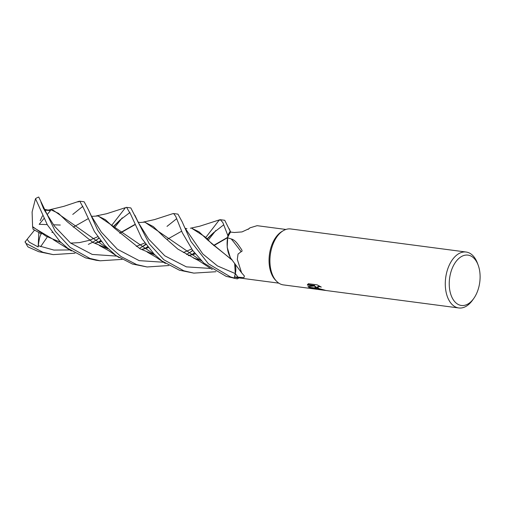<?xml version="1.0" encoding="UTF-8"?>
<svg xmlns="http://www.w3.org/2000/svg" width="505" height="505" viewBox="0 0 505 505"><rect width="100%" height="100%" fill="white"/><g stroke="black" fill="none" stroke-linecap="round" stroke-linejoin="round"><path stroke-width="0.76" d="M276.443 281.134L275.377 280.016A27.081 16.223 -82.5 0 1 269.43 254.608A27.081 16.223 -82.5 0 1 281.746 231.599L283.065 230.804M285.906 229.466L257.114 225.678L249.887 227.862L249.199 228.595L242.009 231.915L234.333 232.496L230.596 232.079A27.081 16.223 -82.5 0 0 227.553 237.773L231.296 238.985C233.499 239.452 235.854 241.434 238.366 244.919L241.207 249.009C242.356 250.575 242.331 251.471 241.119 251.711L238.032 254.072L237.312 259.444L241.586 272.788L244.363 275.976L243.991 277.611L234.554 276.948L235.343 273.596A11.47 6.874 97.5 0 0 234.806 263.522M276.506 281.197A28.211 16.899 -82.5 0 1 270.314 254.728A28.211 16.899 -82.5 0 1 283.135 230.76M457.498 304.048A25.389 15.207 -82.5 0 1 451.003 271.734A25.389 15.207 -82.5 0 1 471.847 256.534A25.389 15.207 -82.5 0 1 478.147 265.068A25.389 15.207 -82.5 0 1 473.753 298.48A25.389 15.207 -82.5 0 1 457.498 304.048M473.753 298.48L472.522 300.204A28.211 16.899 -82.5 0 1 458.755 307.962A28.211 16.899 -82.5 0 1 454.462 306.39A28.211 16.899 -82.5 0 1 446.319 274.089A28.211 16.899 -82.5 0 1 466.109 252.027A28.211 16.899 -82.5 0 1 470.401 253.598A28.211 16.899 -82.5 0 1 477.408 263.086L478.147 265.068M316.578 289.251L283.387 284.896A28.211 16.899 -82.5 0 1 279.095 283.324A28.211 16.899 -82.5 0 1 270.951 251.023A28.211 16.899 -82.5 0 1 290.741 228.961L466.109 252.027M314.899 286.853L315.341 288.058L308.738 287.187L307.993 286.581L314.52 286.007L307.356 285.06L308.334 283.696L317.165 284.864L321.313 287.105L319.482 286.651L317.601 286.979L318.705 288.5L316.338 288.191L314.899 286.853L315.057 286.322L318.365 288.456M318.705 288.5A4.507 0.953 -163.2 0 0 318.882 288.589L324.267 289.99A28.211 16.899 97.5 0 0 326.015 290.489L316.502 288.279A7.417 1.565 16.8 0 1 316.338 288.191M315.499 289.119L308.864 287.276L315.379 288.128L316.736 289.283L458.755 307.962M316.502 288.279L318.882 288.589M317.512 287.137L317.67 286.606L319.57 286.101M307.356 285.06L307.52 284.523L314.684 285.464L314.52 286.007M308.719 286.543L310.386 287.408M310.67 287.509L315.657 288.57M248.094 229.434A477.332 252.569 -114.9 0 0 249.887 227.862M278.842 283.16L237.192 277.681A27.081 16.223 -82.5 0 1 234.554 276.948M241.586 272.788L231.662 259.456A23.325 13.97 -82.5 0 1 227.553 237.773M231.296 238.985A486.081 394.033 158.2 0 1 241.119 251.711M205.712 237.546L218.861 220.515L220.332 219.7L222.85 222.56L227.812 235.437A28.211 16.899 -82.5 0 1 230.204 231.246L224.725 220.281L220.338 219.7M136.653 264.588L121.011 256.546L109.25 246.333L97.718 230.274L88.495 209.941L84.152 201.785L79.739 201.205L83.628 208.3L94.441 231.593L104.402 245.007L116.043 255.587L132.449 264.033L147.094 266.968L136.653 264.588M77.947 201.981L79.739 201.205M74.999 253.194L53.195 254.621L42.881 252.254L25.932 243.341L25.25 241.687M53.195 254.621L38.784 251.717L28.04 246.951A28.211 16.899 -82.5 0 1 25.932 243.341M96.007 240.298L98.86 238.057M111.927 225.072L125.076 208.18M122.235 217.825L114.42 227.805M100.678 240.462L98.424 242.179M215.913 271.728L193.832 273.117L183.782 270.787L163.803 259.728L149.291 243.883L130.839 207.927L126.591 207.372L130.599 214.189L141.836 238.53L154.164 254.154L161.897 260.952L179.439 270.213L193.781 273.11M126.174 207.429L126.591 207.366M122.09 259.393L100.148 260.795L89.966 258.446L70.138 247.418L55.19 231.227L38.733 197.038A28.211 16.899 -82.5 0 0 35.495 198.686L47.382 224.902L59.798 241.333L67.847 248.372L85.534 257.866L96.247 260.283M142.006 246.945L145.579 244.25M147.498 246.756L145.049 248.492M238.928 277.908L237.4 278.842A28.211 16.899 -82.5 0 1 237.047 278.798A28.211 16.899 -82.5 0 1 234.257 278.021L230.526 276.936L208.395 263.787L190.934 241.485L182.141 221.771L177.943 214.126L173.638 213.558L175.734 216.38L182.337 232.78L192.721 250.455L203.736 263.01L226.164 276.361L236.902 278.779M172.874 213.647L173.638 213.558M72.758 214.436L82.858 206.33M154.997 254.968L140.024 248.788L114.143 227.919L105.406 219.675L97.932 215.97L93.248 216.285C92.055 216.348 91.392 216.203 91.26 215.843L101.316 232.111L117.381 249.224L139.159 260.637L163.626 262.253M186.503 254.52L192.815 250.587M207.208 239.193L213.457 232.78L223.734 224.807M188.296 255.543L195.132 253.712M213.628 245.411L227.446 237.464M46.984 237.438L40.627 246.686M73.288 227.168L87.977 218.791M98.216 216.007L154.902 254.873M188.523 255.663L195.29 253.92M213.874 245.638L227.395 237.786M52.274 232.565L51.876 232.319M215.843 230.457L208.193 240.222M194.412 252.765L191.875 254.665M168.784 265.535L147.094 266.968M230.659 232.085L230.204 231.246M60.96 242.469L45.841 236.088L32.591 226.606L32.105 211.993L35.495 198.686M94.757 243.277L101.505 241.51M119.912 233.278L134.709 224.832M144.878 222.162L201.489 260.921M24.934 242.084L27.144 239.301L29.309 242.211L38.172 246.964L38.311 245.72C39.182 238.48 40.267 234.471 41.58 233.701M41.233 233.853L33.065 229.226L32.591 226.461M32.598 227.004L55.468 240.721M94.561 243.164L101.353 241.321M119.691 233.076L134.608 224.611M140.245 222.497L144.664 222.131L153.356 226.6L163.759 236.712L177.861 249.098L196.079 259.216M38.311 245.72L53.902 250.076L69.955 249.924L53.902 250.076L38.311 245.72M88.343 244.382L92.598 242.28L88.343 244.382M92.806 242.166L99.03 238.291L92.806 242.166M119.975 220.079L113.518 226.783L119.975 220.079L129.974 212.466L119.975 220.079L113.316 226.562M138.471 222.812L148.596 239.042L164.781 255.808L186.389 266.867L210.692 268.458L186.389 266.867L164.781 255.808L148.596 239.042L138.484 222.831L134.898 215.269M43.91 209.228L50.506 210.566L45.235 210.194M44.358 210.042L54.426 226.139L70.523 243.019L92.251 254.432L116.8 256.111M139.519 248.309L145.85 244.616M167.01 226.391L176.7 218.678M186.97 228.645C185.991 228.733 185.272 228.449 184.811 227.799L202.808 253.958L217.459 265.927L235.292 273.584L234.162 278.419M231.928 259.791L211.671 243.612L205.213 236.99L191.786 228.31L199.046 231.839L207.435 239.818L232.287 260.245M234.642 263.307L235.292 273.584M46.005 210.213L50.954 209.796L58.511 213.356L67.127 221.67L92.926 242.463L107.843 248.725M141.583 249.407L148.098 247.5M232.016 259.696L232.186 260.176M181.674 231.183L166.947 239.496M148.23 247.658L141.855 249.546M107.729 248.611L53.284 210.295L51.283 209.84M47.3 210.149L50.475 210.56M227.812 235.437L227.193 247.28L230.23 257.291M190.284 252.235L192.62 250.31M60.303 225.034L53.517 224.807M47.199 224.592L39.175 224.321L43.859 218.64M27.144 239.301L34.542 230.091M47.104 214.694L50.506 210.566M40.185 220.679L42.439 215.887M44.812 210.844L45.115 210.194M38.172 246.964L38.816 232.515M235.343 273.596A473.633 383.945 158.2 0 1 238.196 277.415M100.123 260.788L95.963 260.245M213.457 232.78L206.968 238.941M191.704 249.016L183.353 252.544M154.221 254.204L147.498 252.191M126.218 207.416L106.605 213.735L96.36 215.875M147.088 252.014L155.306 256.742L165.356 263.44M88.495 209.935L91.373 216.026M229.175 228.74L230.697 232.092M97.932 215.97L98.494 216.039M53.404 239.742L71.413 250.941M172.944 213.628L154.618 219.561L143.521 222.048M193.933 258.238L198.389 260.454L212.251 269.5M144.664 222.131L145.087 222.181M97.863 236.681L89.625 240.235M89.335 240.336L79.399 242.615L70.65 243.113M60.31 241.844L53.644 239.843M140.289 222.49C138.597 222.301 137.739 222.023 137.701 221.657M230.974 258.503L230.198 258.762M200.883 260.321L193.548 258.074M43.632 208.843L40.911 202.038M144.708 243.031L136.281 246.408M107.129 247.999L99.472 245.626M50.954 209.796L51.472 209.865M79.07 201.268L63.832 206.343L49.881 209.72M99.876 245.802L108.051 250.272L119.117 257.626M219.858 219.744L199.715 226.215L190.385 228.222M182.141 221.771L184.817 227.812M237.047 278.798L236.555 278.735"/></g></svg>
